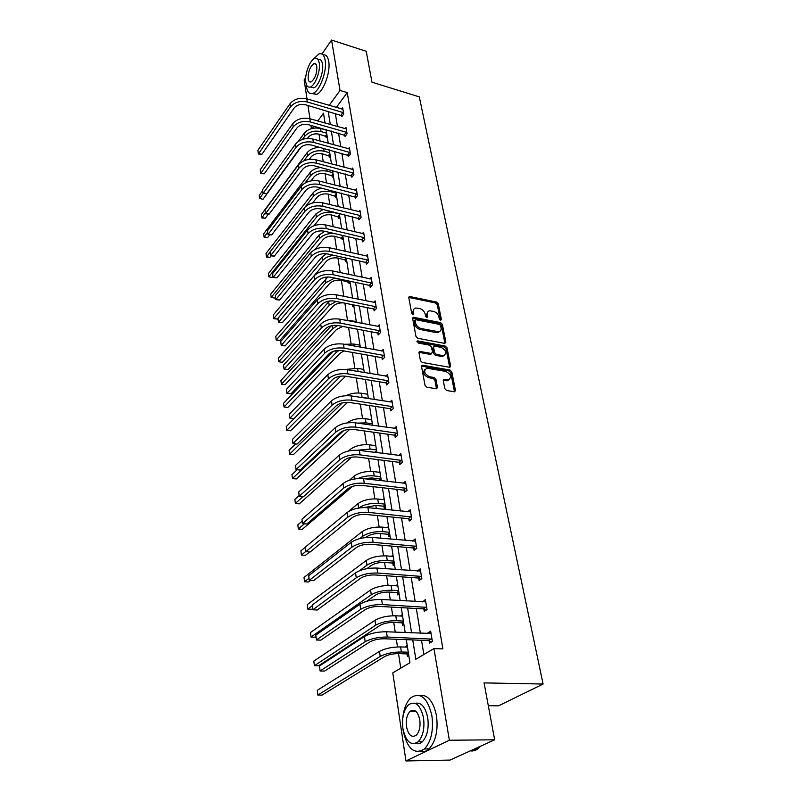 <?xml version="1.0" encoding="UTF-8"?>
<svg xmlns="http://www.w3.org/2000/svg" width="801" height="801" viewBox="0 0 801 801"><rect width="100%" height="100%" fill="white"/><g stroke="black" fill="none" stroke-linecap="round" stroke-linejoin="round"><path stroke-width="1.2" d="M440.55 320.3L441.371 319.459L438.257 303.809L436.515 302.047L409.491 296.47L408.8 297.652L411.724 313.481L413.316 314.753L413.446 311.849C413.166 309.717 413.927 308.435 415.739 308.005L419.574 308.505C422.507 309.376 424.39 311.289 425.231 314.232L425.621 316.285L426.863 317.536L427.694 316.705L427.303 314.653C427.003 312.52 427.754 311.249 429.556 310.818L433.301 311.319C436.195 312.18 438.067 314.082 438.918 317.006L439.318 319.048L440.55 320.3M444.845 388.665L446.668 390.518L454.598 391.799L455.479 390.437L451.784 371.864L449.982 370.042L422.397 365.206L421.536 366.528L425.021 385.351L426.863 387.213L436.565 388.795L437.466 387.434L435.934 379.374L434.102 377.531L429.486 376.73C424.15 373.697 423.278 370.853 426.893 368.21L445.817 371.414C451.093 374.457 451.944 377.281 448.37 379.874L444.144 379.294L443.283 380.635L444.845 388.665M321.932 54.047L331.554 40.05L366.227 51.294L371.984 82.193L419.293 96.871L543.098 684.044L484.054 682.893L494.668 739.804L449.371 740.244L405.957 760.95L392.79 672.86L409.932 662.737L406.307 639.669M331.554 40.05L340.035 90.453L329.181 105.372M412.735 639.929L415.829 659.263L433.942 648.57L442.903 648.9L347.233 92.616L340.035 90.453M433.942 648.57L449.371 740.244M444.705 343.399L445.877 342.157L442.352 324.405L440.59 322.623L413.396 317.266L412.655 318.488L415.979 336.46L417.782 338.282L444.705 343.399M447.008 347.864L450.623 366.027L449.802 367.329L422.267 362.463L420.445 360.62L418.983 352.71L419.804 351.419L431.278 353.461L432.49 352.19L431.499 347.023L429.706 345.201L418.222 343.048L417.822 340.886L445.236 346.062L447.008 347.864L446.017 348.785L449.611 366.928L450.623 366.027M494.668 739.804L450.052 760.079L405.957 760.95M306.983 98.863L304.15 79.91L305.712 77.627M488.32 705.741L498.522 705.821L543.098 684.044M438.648 331.784L438.758 332.335M402.362 614.597L401.001 615.488L402.513 615.568M403.904 624.42L402.543 625.291L402.192 623.078M401.091 616.059L401.001 615.488M393.011 555.133L391.699 556.084L393.181 556.204M394.472 564.455L393.161 565.406L392.83 563.303M384.12 498.592L382.928 499.554M385.511 507.464L384.24 508.475L383.929 506.482M375.659 444.775L374.768 445.556M367.589 393.491L366.938 394.112M353.702 305.161L352.59 306.362L352.33 304.71M346.623 260.155L345.541 261.396L345.291 259.814M339.854 217.091L338.803 218.363L338.563 216.841M333.366 175.84L332.345 177.131L332.115 175.679M327.138 136.29L326.157 137.612L325.937 136.22M318.998 134.137L320.05 141.016M321.992 153.712L323.224 161.732M325.056 173.687L326.468 182.918M328.18 194.102L329.782 204.575M331.364 214.948L333.176 226.733M334.628 236.245L336.64 249.391M337.962 258.022L340.195 272.59M341.366 280.28L343.829 296.33M344.881 303.189L347.444 319.939M348.605 327.519L351.078 343.719M352.42 352.44L354.813 368.07M356.325 377.972L358.628 392.981M360.33 404.135L362.533 418.502M364.435 430.948L366.528 444.635M368.65 458.452L370.633 471.409M371.634 477.947L371.884 479.629M372.966 486.648L374.828 498.843M375.839 505.411L376.32 508.545M377.391 515.584L379.133 526.978M380.145 533.566L380.855 538.222M381.937 545.281L383.549 555.824M384.57 562.432L385.521 568.7M386.613 575.779L388.084 585.411M389.096 592.049L390.317 599.999M391.399 607.088L392.73 615.769M393.752 622.427L395.243 632.159M396.325 639.268L397.506 646.938M398.528 653.616L400.75 668.154M330.222 155.855L329.221 157.166L328.991 155.744M336.57 196.245L335.539 197.527L335.309 196.045M343.198 238.388L342.137 239.639L341.897 238.097M350.117 282.413L349.026 283.634L348.775 282.012M356.765 329.061L356.225 329.622L356.125 328.941M363.694 368.74L363.143 369.291M371.574 418.823L370.813 419.524M379.834 471.358L378.813 472.22M381.196 480.019L380.455 480.63M379.874 480.56L379.644 479.108M388.505 526.507L387.223 527.499L388.685 527.639M389.937 535.609L388.645 536.59L388.325 534.537M397.626 584.48L396.295 585.411L397.787 585.511M399.128 594.052L397.787 594.963L397.446 592.81M407.218 645.506L405.837 646.357L407.369 646.407M408.81 655.578L407.409 656.419L407.058 654.147M405.957 647.118L405.837 646.357M311.429 128.621L310.948 125.397M309.947 118.748L307.964 105.482M328.19 111.339L330.292 124.525M331.354 131.124L333.526 144.711M334.588 151.339L336.82 165.346M337.892 171.995L340.195 186.423M341.266 193.111L343.649 207.98M344.72 214.698L347.173 230.027M348.245 236.766L350.778 252.575M351.859 259.344L354.473 275.654M355.554 282.443L358.247 299.264M359.339 306.082L362.112 323.434M363.203 330.282L366.067 348.195M367.168 355.053L370.122 373.546M371.223 380.435L374.277 399.529M375.389 406.437L378.543 426.152M379.654 433.091L382.908 453.446M384.019 460.405L387.384 481.441M388.495 488.42L391.979 510.157M393.101 517.156L396.695 539.634M397.817 546.642L401.531 569.891M402.653 576.91L406.497 600.95M407.629 607.999L411.604 632.87M325.056 123.044L323.504 113.161L317.807 120.981M313.982 126.248L312.44 128.37M405.196 632.59L401.271 607.639M400.16 600.58L396.365 576.47M395.253 569.421L391.589 546.112M390.488 539.083L386.943 516.545M385.842 509.526L382.407 487.729M381.306 480.73L377.992 459.634M376.901 452.665L373.687 432.25M372.595 425.301L369.481 405.536M368.4 398.608L365.386 379.474M364.295 372.565L361.381 354.032M360.3 347.153L357.476 329.201M356.405 322.342L353.662 304.941M352.59 298.112L349.937 281.251M348.866 274.453L346.302 258.112M345.231 251.334L342.738 235.484M341.677 228.736L339.264 213.366M338.212 206.648L335.859 191.749M334.808 185.051L332.535 170.593M331.494 163.925L329.281 149.897M328.24 143.259L326.097 129.652M335.319 113.412L337.471 126.568M338.553 133.146L340.765 146.703M341.857 153.311L344.14 167.279M345.221 173.917L347.574 188.315M348.665 194.973L351.098 209.812M352.19 216.51L354.693 231.799M355.794 238.518L358.377 254.287M359.479 261.036L362.142 277.296M363.243 284.065L365.987 300.836M367.098 307.634L369.932 324.936M371.053 331.764L373.967 349.616M375.088 356.465L378.102 374.888M379.233 381.757L382.347 400.78M383.469 407.679L386.683 427.323M387.814 434.232L391.138 454.517M392.27 461.456L395.704 482.412M396.835 489.371L400.38 511.028M401.521 517.997L405.186 540.385M406.327 547.373L410.112 570.522M411.263 577.521L415.178 601.471M416.33 608.48L420.385 633.251M421.526 640.279L423.859 654.527M347.233 92.616L336.31 107.454M427.954 633.581L427.834 632.89L430.668 631.158L432.39 641.451L429.546 643.153L429.156 640.84M422.668 601.911L425.361 599.599L427.043 609.621L424.25 611.403L423.879 609.15M417.521 571.073L420.195 568.87L421.837 578.632L419.093 580.495L418.733 578.302M412.515 541.045L415.158 538.943L416.76 548.455L414.077 550.387L413.716 548.244M407.659 511.779L410.262 509.776L411.814 519.048L409.181 521.04L408.83 518.958M403.093 483.283L405.476 481.351L406.998 490.392L404.405 492.445L404.074 490.412M398.618 455.499L400.82 453.636L402.302 462.447L399.759 464.56L399.429 462.588M394.242 428.405L396.275 426.603L397.727 435.203L395.223 437.366L394.903 435.444M389.947 401.972L391.839 400.23L393.251 408.62L390.798 410.843L390.488 408.951M385.752 376.18L387.514 374.498L388.896 382.678L386.483 384.951L386.172 383.108M381.646 350.998L383.289 349.366L384.64 357.356L382.267 359.669L381.967 357.877M377.621 326.418L379.173 324.836L380.485 332.635L378.152 334.988L377.852 333.236M373.687 302.408L375.138 300.866L376.42 308.485L374.127 310.888L373.837 309.176M369.832 278.948L371.203 277.446L372.455 284.896L370.202 287.329L369.922 285.657M366.067 256.02L367.359 254.568L368.58 261.837L366.357 264.32L366.087 262.678M362.372 233.612L363.594 232.19L364.795 239.309L362.603 241.812L362.342 240.21M358.758 211.694L359.919 210.323L361.091 217.271L358.938 219.814L358.678 218.252M355.223 190.268L356.325 188.926L357.466 195.734L355.344 198.298L355.093 196.766M351.759 169.301L352.8 167.99L353.922 174.648L351.839 177.251L351.589 175.749M348.365 148.796L349.356 147.514L350.458 154.032L348.405 156.646L348.155 155.184M345.041 128.711L345.992 127.469L347.063 133.847L345.041 136.49L344.8 135.059M341.787 109.066L342.688 107.845L343.739 114.092L341.747 116.756L341.516 115.354M412.495 540.895L415.329 541.146M417.471 570.753L420.545 570.983M422.588 601.411L425.691 601.591M427.834 632.89L430.978 633.03M427.634 312.1L426.332 315.594L427.303 314.653M426.703 317.496L426.332 315.594M413.787 309.316L412.495 312.801L413.446 311.849M412.845 314.713L412.495 312.801M440.36 320.24L437.296 304.75L435.554 302.988L408.78 297.411M444.915 343.419L441.371 325.336L439.619 323.564L412.625 318.207M440.63 325.647L439.389 324.395L415.929 319.719L415.068 320.57L415.479 322.763C416.32 325.757 418.222 327.689 421.196 328.56L438.688 331.754C440.59 331.344 441.371 330.032 441.051 327.819L440.63 325.647M415.068 320.23L414.107 321.521L415.068 320.57M439.709 331.424L437.706 332.675L436.305 332.625L420.225 329.501C417.261 328.64 415.349 326.708 414.517 323.714L414.107 321.521M431.529 353.491L430.297 354.382L418.953 352.33M416.981 341.847L444.245 346.983L445.236 346.062M442.633 355.554L443.674 355.594C447.058 353.031 446.177 350.267 441.021 347.334L434.392 346.142L433.601 347.414L434.593 352.58L436.395 354.402L442.633 355.554L441.641 356.465L444.515 355.364M433.591 346.883L432.61 348.345L433.601 347.414M441.641 356.465L435.404 355.324L433.601 353.501L432.61 348.345M446.017 348.785L444.245 346.983M449.301 379.634L447.358 380.765L443.263 380.195M424.92 369.401C422.527 372.555 423.719 375.309 428.485 377.641L429.486 376.73M436.475 388.795L434.923 380.275L433.101 378.432L428.485 377.641M454.477 391.799L450.773 372.755L448.971 370.943L421.516 366.117M326.808 136.741L319.138 134.178C314.583 133.296 310.948 134.348 308.245 137.341L307.404 138.483M302.448 139.394L304.66 136.35C308.725 131.855 314.182 130.263 321.041 131.604L326.648 133.176M298.302 141.417L304.21 133.246C308.265 128.741 313.712 127.159 320.56 128.5L326.167 130.072M301.246 146.913L262.998 199.299L259.564 198.478L263.189 193.482M262.998 199.299L259.564 198.478L259.214 195.464L262.728 190.608M325.466 135.94L326.808 134.147M342.928 109.246L306.833 98.823L307.304 101.987L343.509 112.681M342.397 115.885L305.371 104.721C300.635 103.76 296.881 104.861 294.117 108.035L261.897 154.313L258.353 154.012L290.393 106.974C294.528 102.178 300.165 100.515 307.304 101.987M261.897 154.313L258.272 153.361L257.902 150.268L289.952 103.81C294.077 99.014 299.704 97.352 306.833 98.823M341.036 115.064L343.028 112.39M306.252 84.205L306.503 87.009C307.434 92.385 309.597 94.498 312.991 93.347C319.729 91.194 327.259 70.858 325.156 60.135C324.175 54.979 322.072 52.936 318.828 53.997L313.091 59.514M312.24 93.597L316.515 94.398C323.284 92.255 330.823 71.96 328.7 61.256C327.819 56.511 325.927 54.388 323.023 54.899M317.987 59.514C320.3 58.793 321.802 60.285 322.493 63.98C323.984 71.71 318.578 86.318 313.712 87.87L310.357 86.939M319.229 62.969C318.528 59.224 317.016 57.742 314.673 58.523C309.767 60.095 304.42 74.603 305.832 82.363C306.503 86.208 308.045 87.72 310.458 86.898C315.304 85.337 320.71 70.698 319.229 62.969M308.175 78.959C308.615 81.432 309.607 82.403 311.148 81.872C315.073 78.728 316.966 73.592 316.816 66.463C316.365 64.04 315.384 63.089 313.872 63.589C309.937 66.723 308.045 71.85 308.175 78.959M402.893 728.54C405.867 741.796 410.943 746.212 418.142 741.786C422.988 736.419 424.78 728.439 423.529 717.866C420.435 704.84 415.409 700.485 408.47 704.81C403.594 710.056 401.732 717.966 402.893 728.54L403.153 730.532C407.268 748.975 414.377 755.113 424.47 748.945C431.198 741.466 433.681 730.402 431.899 715.744C427.534 697.751 420.545 691.734 410.943 697.701C406.467 701.946 403.754 708.715 402.783 718.006M420.365 751.428C423.409 752.229 426.312 751.378 429.066 748.885C435.814 741.416 438.287 730.372 436.495 715.754C433.331 701.125 427.684 694.347 419.554 695.438M415.118 703.318C421.196 702.056 425.401 706.913 427.764 717.876C429.026 728.429 427.223 736.379 422.377 741.746C420.245 743.658 418.002 744.209 415.659 743.398M406.497 726.677C408.42 735.198 411.684 738.031 416.3 735.198C419.424 731.744 420.585 726.617 419.794 719.799C417.812 711.378 414.568 708.575 410.062 711.368C406.928 714.762 405.737 719.869 406.497 726.677M470.367 750.847C473.271 751.308 476.014 750.427 478.597 748.194L480.44 746.262M478.177 748.194L471.649 750.267M329.892 156.285L322.132 153.752C317.536 152.891 313.862 153.942 311.118 156.906L309.276 159.379M303.929 160.761L307.504 155.945C311.619 151.479 317.146 149.897 324.065 151.199L329.732 152.721M268.365 214.137L265.261 218.283L261.867 217.962L265.361 212.686M265.261 218.283L261.797 217.482L261.436 214.408L307.043 152.781C310.137 149.136 314.643 147.384 320.55 147.524M328.52 155.464L329.882 153.692M333.056 176.23L325.196 173.727C320.55 172.896 316.836 173.947 314.062 176.881L311.028 180.836M305.081 182.958L310.418 175.95C314.583 171.524 320.17 169.942 327.158 171.194L332.866 172.686M269.667 234.903L267.564 237.647L264.13 237.306L267.684 232.12M267.564 237.647L264.07 236.866L263.699 233.732L309.947 172.716C312.35 169.792 315.964 168.06 320.811 167.519M331.644 175.399L333.016 173.637M346.232 128.901L309.807 118.708L310.287 121.942L346.823 132.415M345.712 135.609L308.325 124.656C303.539 123.714 299.744 124.816 296.951 127.97L264.26 173.837L260.685 173.527L293.186 126.928C297.381 122.173 303.078 120.51 310.287 121.942M264.26 173.837L260.615 172.916L260.235 169.752L292.735 123.704C296.921 118.938 302.608 117.276 309.807 118.708M344.32 134.768L346.342 132.125M349.606 148.976L312.841 139.034L313.331 142.328L350.207 152.56M349.106 155.754L311.349 145.021C306.513 144.11 302.668 145.211 299.834 148.345L266.683 193.772L263.068 193.452L296.04 147.324C300.295 142.608 306.052 140.946 313.331 142.328M266.683 193.772L262.998 192.881L262.608 189.657L295.579 144.02C299.824 139.304 305.571 137.642 312.841 139.034M347.674 154.893L349.727 152.27M336.28 196.605L328.32 194.132C323.634 193.331 319.879 194.383 317.056 197.296L312.64 202.933M304.921 207.229L313.381 196.385C317.607 192 323.254 190.408 330.312 191.629L336.07 193.081M271.078 255.909L269.917 257.391L266.453 257.041L270.047 251.945M269.917 257.391L266.393 256.64L266.012 253.436L312.901 193.081C314.873 190.668 317.847 189.046 321.832 188.195M334.828 195.764L336.22 194.022M353.051 169.482L315.944 159.799L316.445 163.174L353.672 173.156M352.57 176.33L314.433 165.847C309.546 164.956 305.662 166.057 302.788 169.161L269.146 214.137L265.491 213.797L298.953 168.17C303.269 163.494 309.096 161.832 316.445 163.174M269.146 214.137L265.431 213.266L265.041 209.972L298.483 164.796C302.788 160.12 308.605 158.458 315.944 159.799M351.098 175.459L353.181 172.866M339.574 217.421L331.514 214.978C326.778 214.207 322.983 215.259 320.13 218.132L314.002 225.752M323.173 209.461L315.924 213.877L268.375 273.552L268.756 276.806L316.415 217.251C320.7 212.916 326.407 211.334 333.536 212.505L339.354 213.917M273.001 276.675L272.32 277.536L268.756 276.806L272.32 277.536M338.082 216.56L339.494 214.838M356.575 190.448L319.118 181.036L319.629 184.48L357.206 194.192M356.115 197.366L317.576 187.124C312.65 186.273 308.725 187.374 305.802 190.448L271.669 234.923L267.975 234.563L301.937 189.477C306.312 184.851 312.21 183.189 319.629 184.48M271.669 234.923L267.914 234.082L267.514 230.718L301.446 186.032C305.822 181.396 311.709 179.734 319.118 181.036M354.593 196.475L356.715 193.902M342.938 238.698L334.778 236.285C330.002 235.534 326.157 236.585 323.264 239.439L314.943 249.501M275.464 297.251L274.763 298.092L271.169 297.391L319.509 238.578C322.843 235.053 327.619 233.331 333.837 233.421M274.763 298.092L271.169 297.391L270.778 294.067L319.008 235.134L324.725 231.299M341.396 237.817L342.838 236.105M360.18 211.875L322.362 202.753L322.893 206.278L360.82 215.709M359.739 218.863L320.8 208.891C315.824 208.07 311.849 209.171 308.896 212.205L274.252 256.17L270.508 255.789L304.981 211.274C309.416 206.698 315.394 205.026 322.893 206.278M274.252 256.17L270.458 255.349L270.047 251.914L304.49 207.749C308.916 203.164 314.873 201.502 322.362 202.753M358.177 217.962L360.32 215.419M346.382 260.435L338.112 258.052C333.286 257.341 329.401 258.393 326.458 261.206L277.256 319.068L273.682 318.678L322.683 260.375C325.166 257.652 328.881 255.97 333.817 255.339M277.256 319.068L273.642 318.397L273.241 315.003L322.162 256.851L326.367 253.737M344.8 259.534L346.072 258.062M363.864 233.782L325.677 224.961L326.217 228.575L364.525 237.707M363.444 240.851L361.832 239.92L324.105 231.149C319.068 230.358 315.053 231.469 312.05 234.473L276.886 277.867L273.101 277.476L308.095 233.562C312.6 229.036 318.648 227.374 326.217 228.575M276.886 277.867L273.051 277.076L272.63 273.562L307.594 229.957C312.09 225.421 318.117 223.759 325.677 224.961M361.832 239.92L364.014 237.416M349.907 282.653L341.526 280.31C336.65 279.629 332.715 280.68 329.732 283.454L279.809 340.485L276.195 340.075L325.917 282.663L334.768 278.047M279.809 340.485L276.155 339.844L275.744 336.38L327.869 276.966M348.265 281.732L348.896 281.031M367.629 256.19L329.081 247.689L329.632 251.384L368.3 260.205M367.238 263.339L365.576 262.388L327.479 253.927C322.392 253.176 318.327 254.277 315.274 257.241L279.569 300.045L275.744 299.634L311.289 256.37C315.864 251.904 321.972 250.242 329.632 251.384M279.569 300.045L275.704 299.294L275.274 295.699L310.768 252.675C315.334 248.2 321.441 246.538 329.081 247.689M365.576 262.388L367.789 259.914M353.511 305.371L352.23 304.66M343.148 302.838C338.813 302.788 335.459 303.919 333.086 306.212L282.413 362.352L278.718 361.742L329.221 305.451L336.11 301.426M282.413 362.352L278.718 361.742L278.307 358.197L329.461 300.996M371.484 279.118L332.555 270.948L333.116 274.733L372.175 283.214M371.123 286.337L369.401 285.366L330.933 277.236C325.797 276.515 321.682 277.627 318.578 280.55L282.322 322.713L278.458 322.282L314.553 279.709C319.199 275.304 325.386 273.642 333.116 274.733M282.322 322.713L278.418 321.992L277.977 318.317L314.022 275.934C318.658 271.509 324.836 269.857 332.555 270.948M369.401 285.366L371.654 282.923M344.22 320L356.255 321.431M342.818 326.428L336.51 329.481L285.076 384.69L281.371 384.24L332.615 328.75L337.682 325.466M285.076 384.69L281.341 384.1L280.921 380.485L331.334 325.777M344.53 344.3L353.842 344.03L359.989 345.141M343.939 350.938L340.004 353.291L287.789 407.499L285.546 407.248L284.025 406.948L336.08 352.6L339.123 350.337M287.789 407.499L284.025 406.948L283.594 403.253L332.946 351.439M345.301 369.461L357.596 368.35L363.804 369.401M387.614 383.889L385.631 382.818L345.591 376.2L290.563 430.808L286.778 430.317L340.555 376.16M290.563 430.808L286.768 430.287L286.317 426.512L333.316 378.853M358.277 397.026L368.34 398.267M345.902 395.684C350.808 393.371 355.984 392.55 361.441 393.241L367.709 394.232M347.564 402.302L293.396 454.628L289.561 454.147L342.347 402.853M289.561 454.147L289.111 450.292L295.639 443.904M357.356 423.108L366.017 422.868L372.355 423.789M346.913 422.918C351.939 419.444 358.087 418.052 365.376 418.733L371.704 419.654M349.737 429.306L296.3 478.968L292.425 478.537L343.689 430.608M292.425 478.537L291.964 474.592L297.131 469.726M371.774 425.181L372.475 424.55M375.669 452.505L364.595 451.053M357.707 450.212L370.062 449.081L376.47 449.922M348.475 451.013L350.147 449.501C355.123 445.787 361.531 444.235 369.401 444.835L375.799 445.696M351.529 457.231L299.264 503.869L295.349 503.469L302.918 496.67M295.349 503.469L294.878 499.434L299.153 495.579M374.918 452.114L376.58 450.663M381.176 479.899L379.093 478.828L371.794 477.967L363.764 478.678M357.857 478.567C363.013 476.295 368.46 475.414 374.207 475.934L380.675 476.705M349.426 480.21L354.032 476.225C359.078 472.6 365.586 471.058 373.536 471.589L379.994 472.37M352.62 486.327L302.287 529.321L298.342 528.97L304.37 523.794M298.342 528.97L297.862 524.845L302.197 521.091M379.093 478.828L380.785 477.416M385.481 507.263L383.379 506.202L375.999 505.431L364.325 507.534M348.215 511.719L358.017 503.609L358.658 508.064C363.804 504.55 370.402 503.018 378.452 503.449L384.991 504.139M358.017 503.609C363.143 500.084 369.732 498.552 377.762 498.993L384.29 499.704M309.607 551.929L305.391 555.373L301.406 555.063L305.822 551.428M301.406 555.063L300.906 550.838L305.321 547.193M383.379 506.202L385.101 504.83M389.897 535.318L387.764 534.257L380.315 533.576C374.908 533.346 370.462 534.367 366.978 536.63L365.797 537.551M359.749 538.602L362.753 536.249C367.979 532.845 374.668 531.313 382.808 531.664L389.416 532.275M309.026 578.242L304.54 581.756L304.03 577.431L362.092 531.684C367.309 528.26 373.977 526.728 382.107 527.098L388.695 527.719M310.598 580.435L308.565 582.017L304.54 581.756M387.764 534.257L389.516 532.925M394.422 564.084L392.26 563.033L384.74 562.442C379.274 562.272 374.768 563.283 371.223 565.476L366.878 568.68M359.349 570.793L366.948 565.156C372.275 561.851 379.043 560.33 387.273 560.59L393.952 561.121M312.3 605.696L307.744 609.08L307.224 604.655L366.267 560.47C371.574 557.156 378.332 555.634 386.553 555.904L393.221 556.445M312.66 608.67L311.809 609.291L307.744 609.08M392.26 563.033L394.052 561.741M375.429 302.568L336.11 294.758L336.69 298.633L376.13 306.773M375.098 309.877L373.316 308.876L334.468 301.106C329.271 300.425 325.106 301.526 321.962 304.41L285.136 345.902L281.221 345.441L317.897 303.599C322.603 299.254 328.871 297.602 336.69 298.633M285.136 345.902L281.191 345.211L280.74 341.456L317.356 299.734C322.052 295.379 328.31 293.717 336.11 294.758M373.316 308.876L375.609 306.473M379.464 326.578L339.754 319.138L340.345 323.103L380.185 330.873M379.163 333.967L377.331 332.946L338.082 325.536C332.836 324.896 328.62 325.997 325.426 328.831L288.01 369.611L284.045 369.131L321.311 328.07C326.107 323.794 332.445 322.132 340.345 323.103M288.01 369.611L284.025 368.951L283.564 365.116L320.76 324.105C325.536 319.819 331.864 318.167 339.754 319.138M377.331 332.946L379.654 330.583M383.599 351.158L343.489 344.11L344.09 348.175L384.33 355.554M383.339 358.628L381.436 357.586L341.797 350.558C336.49 349.967 332.215 351.058 328.971 353.852L290.953 393.862L286.938 393.361L324.816 353.131C329.682 348.926 336.11 347.274 344.09 348.175M290.953 393.862L286.928 393.251L286.458 389.316L324.255 349.066C329.101 344.851 335.519 343.198 343.489 344.11M381.436 357.586L383.799 355.264M387.824 376.33L347.304 369.702L347.924 373.857L388.585 380.835M345.591 376.2C340.235 375.649 335.899 376.74 332.605 379.484L293.957 418.683L289.902 418.162L328.41 378.803C333.356 374.668 339.854 373.026 347.924 373.857M293.957 418.683L289.902 418.102L289.421 414.087L327.829 374.648C332.755 370.503 339.254 368.85 347.304 369.702M385.631 382.818L388.044 380.545M392.16 402.112L351.228 395.924L351.859 400.19L392.941 406.728M391.989 409.762L389.937 408.66L349.486 402.472C344.07 401.972 339.684 403.063 336.33 405.747L297.041 444.084L292.936 443.554L332.085 405.116C337.111 401.071 343.699 399.429 351.859 400.19M292.936 443.554L292.445 439.429L331.494 400.85C336.5 396.795 343.078 395.153 351.228 395.924M389.937 408.66L392.39 406.437M396.605 428.535L355.243 422.808L355.894 427.173L397.396 433.261M396.485 436.275L394.352 435.153L353.471 429.416C347.994 428.966 343.559 430.047 340.155 432.68L300.195 470.097L296.05 469.606L335.859 432.089C340.966 428.124 347.644 426.492 355.894 427.173M296.05 469.606L295.549 465.391L335.249 427.714C340.345 423.749 347.003 422.107 355.243 422.808M394.352 435.153L396.845 432.971M401.151 455.609L359.359 450.372L360.029 454.858L401.972 460.465M401.101 463.449L398.868 462.297L357.566 457.041C352.029 456.64 347.524 457.721 344.07 460.285L303.429 496.73L299.234 496.29L339.724 459.744C344.921 455.879 351.689 454.257 360.029 454.858M299.234 496.29L298.723 491.964L339.103 455.268C344.28 451.384 351.038 449.751 359.359 450.372M398.868 462.297L401.411 460.175M405.817 483.373L363.584 478.658L364.275 483.253L406.658 488.35M405.827 491.313L403.504 490.122L361.762 485.376C356.165 485.036 351.599 486.117 348.085 488.61L306.743 524.014L302.498 523.624L343.699 488.119C348.976 484.355 355.834 482.733 364.275 483.253M302.498 523.624L301.977 519.198L343.058 483.524C348.325 479.749 355.163 478.117 363.584 478.658M403.504 490.122L406.097 488.059M410.613 511.859L367.919 507.674L368.63 512.4L411.464 516.955M410.693 519.899L408.26 518.668L366.077 514.452C360.41 514.172 355.784 515.243 352.2 517.666L310.127 551.979L305.852 551.639L347.764 517.236C353.141 513.581 360.1 511.969 368.63 512.4M305.852 551.639L305.301 547.103L347.113 512.52C352.47 508.845 359.409 507.233 367.919 507.674M408.26 518.668L410.893 516.665M415.519 541.075L372.375 537.471L373.096 542.317L416.4 546.312M415.679 549.226L413.136 547.954L370.493 544.3C364.765 544.089 360.08 545.151 356.435 547.504L313.602 580.635L309.276 580.345L351.949 547.123C357.416 543.589 364.465 541.977 373.096 542.317M309.276 580.345L308.725 575.699L351.269 542.287C356.725 538.723 363.754 537.121 372.375 537.471M413.136 547.954L415.819 546.022M399.058 593.591L396.875 592.53L389.266 592.059C383.749 591.949 379.183 592.95 375.569 595.063L366.638 601.301M397.847 585.911L391.118 585.461C382.808 585.281 375.959 586.793 370.563 589.997L310.498 632.53L311.028 637.055L371.264 594.803C376.67 591.609 383.539 590.107 391.859 590.267L398.608 590.707M315.995 636.615L315.133 637.216L311.028 637.055M396.875 592.53L398.698 591.288M420.565 571.063L376.941 568.059L377.692 573.035L421.466 576.43M420.815 579.323L418.142 578.012L375.038 574.958C369.241 574.798 364.485 575.859 360.77 578.132L317.166 610.022L312.79 609.791L356.245 577.821C361.802 574.397 368.951 572.805 377.692 573.035M312.79 609.791L312.22 605.025L355.544 572.845C361.091 569.401 368.23 567.809 376.941 568.059M418.142 578.012L420.875 576.149M403.814 623.859L401.611 622.808L393.922 622.437C388.335 622.387 383.709 623.388 380.034 625.421L318.538 665.811L314.382 665.711L375.679 625.221C381.186 622.157 388.145 620.655 396.555 620.725L403.384 621.055M314.382 665.711L313.842 661.065L374.958 620.294C380.455 617.201 387.394 615.709 395.794 615.789L402.603 616.139M401.611 622.808L403.464 621.616M425.731 601.841L381.636 599.478L382.407 604.595L426.663 607.358M426.092 610.232L423.288 608.87L379.704 606.437C373.837 606.357 369.011 607.408 365.236 609.591L320.831 640.159L316.405 639.989L360.65 609.341C366.317 606.057 373.566 604.475 382.407 604.595M316.405 639.989L315.814 635.103L359.939 604.234C365.586 600.92 372.815 599.338 381.636 599.478M423.288 608.87L426.072 607.078M408.7 654.918L406.467 653.876L398.698 653.616C393.051 653.646 388.355 654.627 384.62 656.58L322.032 695.108L317.827 695.058L380.215 656.44C385.822 653.506 392.87 652.014 401.381 651.984L408.28 652.214M317.827 695.058L317.276 690.302L379.474 651.383C385.071 648.43 392.11 646.938 400.6 646.918L407.489 647.168M406.467 653.876L408.36 652.735M431.048 633.461L386.462 631.779L387.253 637.035L431.999 639.128M431.529 641.971L428.565 640.56L384.49 638.787C378.553 638.787 373.666 639.829 369.822 641.921L324.575 671.088L320.1 670.978L365.176 641.741C370.953 638.587 378.312 637.015 387.253 637.035M320.1 670.978L319.499 665.961L364.445 636.485C370.202 633.311 377.541 631.739 386.462 631.779M428.565 640.56L431.409 638.848M440.51 320.29L441.371 319.459M412.986 314.753L413.837 313.912M426.843 317.536L427.694 316.705M409.071 297.451L410.022 296.48M435.554 302.988L436.515 302.047M437.296 304.75L438.257 303.809M412.926 318.237L413.877 317.286M439.619 323.564L440.59 322.623M441.371 325.336L442.352 324.405M444.885 343.078L445.877 342.157M414.517 323.714L415.479 322.763M420.225 329.501L421.196 328.56M436.305 332.625L437.286 331.704M419.233 352.36L420.215 351.429M430.297 354.382L431.278 353.461M416.951 341.727L417.822 340.886M433.601 353.501L434.593 352.58M435.404 355.324L436.395 354.402M443.474 380.215L444.495 379.314M446.447 380.725L447.469 379.824M433.101 378.432L434.102 377.531M434.923 380.275L435.934 379.374M436.455 388.325L437.466 387.434M421.787 366.137L422.778 365.216M448.971 370.943L449.982 370.042M450.773 372.755L451.784 371.864M454.447 391.329L455.479 390.437M320.56 128.5L321.041 131.604M304.21 133.246L304.66 136.35M289.952 103.81L290.393 106.974M323.634 148.365L324.065 151.199M307.043 152.781L307.504 155.945M326.828 169.101L327.158 171.194M309.947 172.716L310.418 175.95M292.735 123.704L293.186 126.928M295.579 144.02L296.04 147.324M330.102 190.288L330.312 191.629M312.901 193.081L313.381 196.385M298.483 164.796L298.953 168.17M333.446 211.955L333.536 212.505M315.924 213.877L316.415 217.251M301.446 186.032L301.937 189.477M319.008 235.134L319.509 238.578M304.49 207.749L304.981 211.274M322.162 256.851L322.683 260.375M307.594 229.957L308.095 233.562M325.396 279.058L325.917 282.663M310.768 252.675L311.289 256.37M328.69 301.767L329.221 305.451M314.022 275.934L314.553 279.709M350.167 320.26L350.307 321.171M332.155 325.596L332.615 328.75M353.842 344.03L354.152 346.042M335.789 350.658L336.08 352.6M357.596 368.35L358.087 371.514M339.524 376.33L339.624 377.001M361.441 393.241L362.062 397.286M365.376 418.733L366.017 422.868M369.401 444.835L370.062 449.081M350.147 449.501L350.317 450.643M373.536 471.589L374.207 475.934M354.032 476.225L354.432 478.978M377.762 498.993L378.452 503.449M382.107 527.098L382.808 531.664M362.092 531.684L362.753 536.249M386.553 555.904L387.273 560.59M366.267 560.47L366.948 565.156M317.356 299.734L317.897 303.599M320.76 324.105L321.311 328.07M324.255 349.066L324.816 353.131M327.829 374.648L328.41 378.803M331.494 400.85L332.085 405.116M335.249 427.714L335.859 432.089M339.103 455.268L339.724 459.744M343.058 483.524L343.699 488.119M347.113 512.52L347.764 517.236M351.269 542.287L351.949 547.123M391.118 585.461L391.859 590.267M370.563 589.997L371.264 594.803M355.544 572.845L356.245 577.821M395.794 615.789L396.555 620.725M374.958 620.294L375.679 625.221M359.939 604.234L360.65 609.341M400.6 646.918L401.381 651.984M379.474 651.383L380.215 656.44M364.445 636.485L365.176 641.741M408.79 297.191L409.491 296.47M412.645 318.007L413.396 317.266M437.706 332.675L438.688 331.754M418.973 352.2L419.804 351.419M430.698 354.402L431.689 353.481M416.951 341.416L417.521 340.876M442.683 356.505L443.674 355.594M443.283 380.064L444.144 379.294M447.358 380.765L448.37 379.874M421.526 366.007L422.397 365.206M316.035 64.26L313.872 63.589M313.712 87.87L310.458 86.898M312.991 93.347L316.515 94.398M476.124 748.224L478.597 748.194M415.969 711.398L410.062 711.368M422.377 741.746L418.142 741.786M424.47 748.945L429.066 748.885"/></g></svg>
